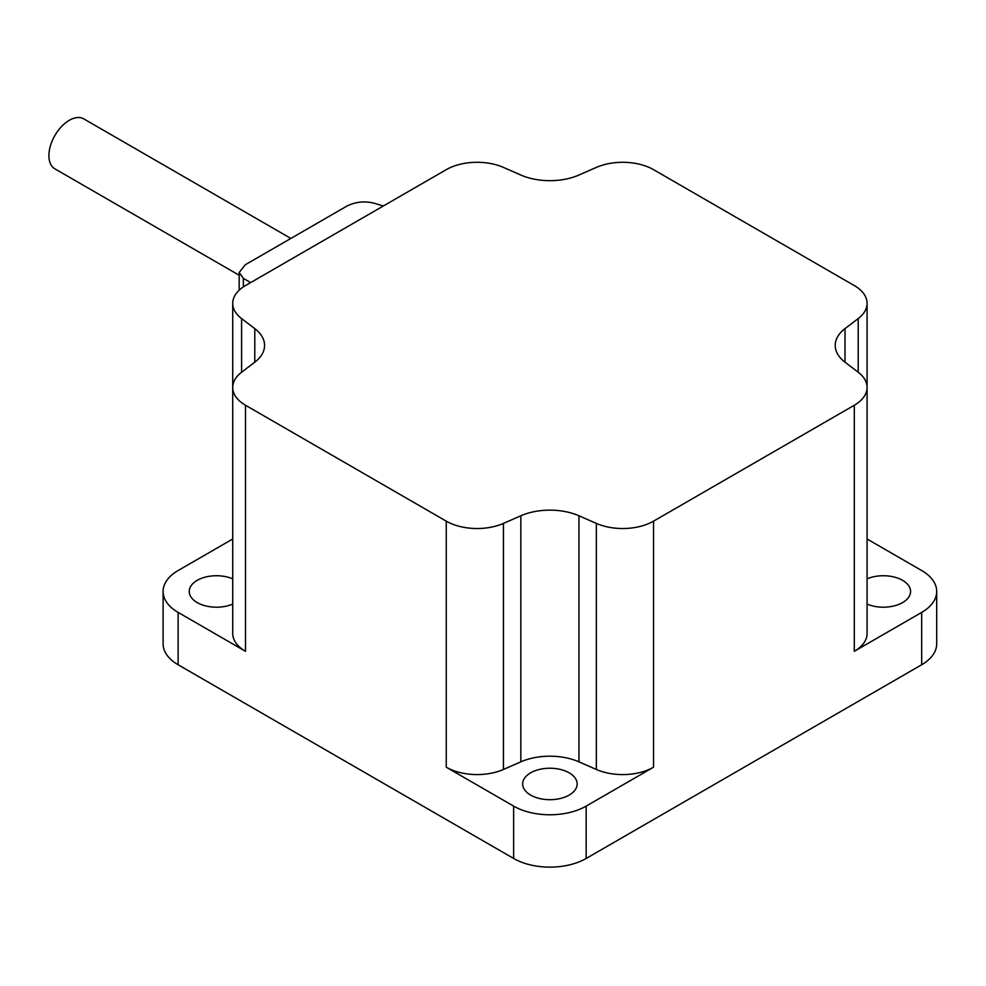 <?xml version="1.0" encoding="UTF-8"?>
<svg xmlns="http://www.w3.org/2000/svg" width="986" height="986" viewBox="0 0 986 986"><rect width="100%" height="100%" fill="white"/><g stroke="black" fill="none" stroke-linecap="round" stroke-linejoin="round"><path stroke-width="1.48" d="M530.628 795.086A27.251 15.727 180 0 1 522.654 783.956A27.251 15.727 180 0 1 539.465 769.425A27.251 15.727 180 0 1 569.168 772.839A27.251 15.727 180 0 1 577.155 783.956A27.251 15.727 180 0 1 560.331 798.5A27.251 15.727 180 0 1 530.628 795.086M232.721 604.098A27.251 15.727 180 0 1 197.212 602.594A27.251 15.727 180 0 1 189.238 591.464A27.251 15.727 180 0 1 204.238 577.414A27.251 15.727 180 0 1 232.721 578.831M867.076 578.831A27.251 15.727 180 0 1 902.584 580.335A27.251 15.727 180 0 1 910.571 591.464A27.251 15.727 180 0 1 895.559 605.515A27.251 15.727 180 0 1 867.076 604.098M290.858 238.439L83.736 118.862A28.853 16.663 120 0 0 69.316 120.292A28.853 16.663 120 0 0 50.459 145.718A28.853 16.663 120 0 0 54.883 168.84L239.179 275.242M578.967 515.789L596.357 523.406A43.606 25.168 0 0 0 653.545 521.15L854.307 405.246A43.606 25.168 0 0 0 867.076 387.449A43.606 25.168 0 0 0 858.202 372.227L845.014 362.195A48.092 27.768 180 0 1 835.228 345.408A48.092 27.768 180 0 1 845.014 328.621L858.202 318.589A43.606 25.168 0 0 0 867.076 303.368A43.606 25.168 0 0 0 854.307 285.57L653.545 169.666A43.606 25.168 0 0 0 596.357 167.41L578.967 175.027A48.092 27.768 180 0 1 520.83 175.027L503.439 167.41A43.606 25.168 0 0 0 446.251 169.666L245.502 285.57A43.606 25.168 0 0 0 232.721 303.368A43.606 25.168 0 0 0 241.595 318.589L254.782 328.621A48.092 27.768 180 0 1 264.568 345.408A48.092 27.768 180 0 1 254.782 362.195L241.595 372.227A43.606 25.168 0 0 0 232.721 387.449A43.606 25.168 0 0 0 245.502 405.246L446.251 521.15A43.606 25.168 0 0 0 503.439 523.406L520.83 515.789A48.092 27.768 180 0 1 578.967 515.789L578.967 761.845L596.357 769.462A43.606 25.168 0 0 0 653.545 767.207L653.545 521.15M578.967 761.845A48.092 27.768 0 0 0 520.83 761.845L520.83 515.789M446.251 521.15L446.251 767.207A43.606 25.168 0 0 0 503.439 769.462L520.83 761.845M232.721 538.997L178.121 570.524A51.297 29.617 0 0 0 163.097 591.464A51.297 29.617 0 0 0 178.121 612.405L245.502 651.302L245.502 405.246M446.251 767.207L513.632 806.104L513.632 858.461L178.121 664.761L178.121 612.405M232.721 303.368L232.721 633.505A43.606 25.168 0 0 0 245.502 651.302M854.307 405.246L854.307 651.302L921.676 612.405A51.297 29.617 0 0 0 936.7 591.464A51.297 29.617 0 0 0 921.676 570.524L867.076 538.997M867.076 549.424L867.076 303.368M854.307 651.302A43.606 25.168 0 0 0 867.076 633.505L867.076 387.449M513.632 806.104A51.297 29.617 0 0 0 586.165 806.104L653.545 767.207M921.676 612.405L921.676 664.761L586.165 858.461L586.165 806.104M163.097 591.464L163.097 643.821A51.297 29.617 0 0 0 178.121 664.761M921.676 664.761A51.297 29.617 0 0 0 936.7 643.821L936.7 591.464M513.632 858.461A51.297 29.617 0 0 0 586.165 858.461M250.666 282.588L243.369 278.372L239.179 272.506L245.194 264.803L346.813 206.136C355.342 201.871 364.315 200.861 373.731 203.104L383.344 205.988M596.357 523.406L596.357 769.462M503.439 523.406L503.439 769.462M254.782 362.195L254.782 328.621M241.595 318.589L241.595 372.227M858.202 318.589L858.202 372.227M845.014 328.621L845.014 362.195M243.369 286.889L243.369 278.372M239.179 290.18L239.179 272.506"/></g></svg>
